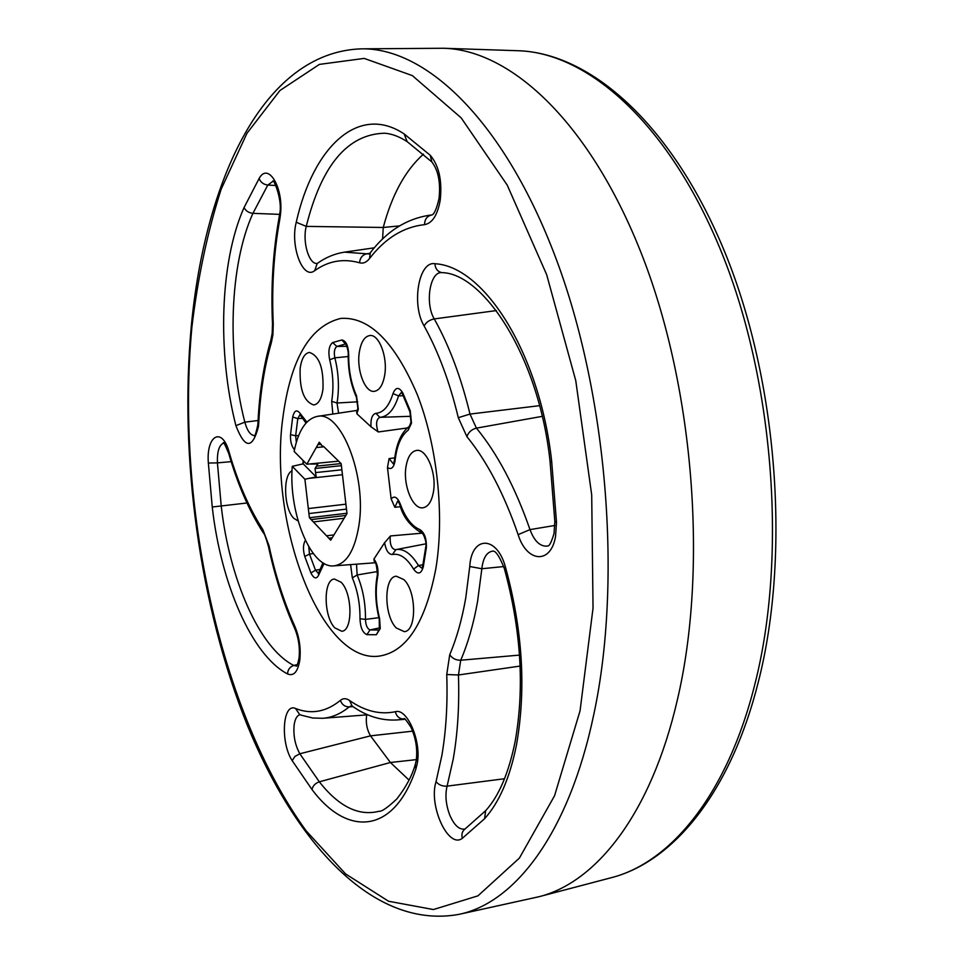 <?xml version="1.0" encoding="UTF-8"?>
<svg xmlns="http://www.w3.org/2000/svg" width="964" height="964" viewBox="0 0 964 964"><rect width="100%" height="100%" fill="white"/><g stroke="black" fill="none" stroke-linecap="round" stroke-linejoin="round"><path stroke-width="1.45" d="M408.989 780.045L390.396 762.5L370.513 735.845C367.091 730.025 365.754 723.506 366.513 716.288L366.778 714.866M361.416 48.839L443.476 48.26C511.209 49.839 591.016 123.344 642.699 256.906C694.297 390.179 707.925 570.23 677.355 699.912C651.146 813.736 596.258 882.494 538.96 896.725L458.828 914.39C514.824 903.075 568.832 833.559 593.752 714.661C622.455 581.208 607.308 394.397 555.686 257.677C504.003 120.621 426.052 47.573 361.416 48.839C263.003 52.116 205.055 180.846 191.306 326.109C179.159 457.792 199.596 606.211 247.302 725.229C295.213 842.283 372.719 929.983 458.828 914.39M282.922 417.279C290.73 358.861 310.034 325.892 340.81 318.397C369.212 316.529 394.674 341.834 417.183 394.324C437.234 445.32 444.705 514.909 435.897 568.411C425.425 622.937 406.398 652.182 378.816 656.171C320.349 663.654 268.088 522.392 282.922 417.279C290.73 358.861 310.034 325.892 340.81 318.397C369.212 316.529 394.674 341.834 417.183 394.324C437.234 445.32 444.705 514.909 435.897 568.411C425.425 622.937 406.398 652.182 378.816 656.171C320.349 663.654 268.088 522.392 282.922 417.279M382.575 239.012L383.25 227.468C392.023 194.608 405.422 170.158 423.485 154.144M332.11 537.816L328.832 538.225L330.712 540.202L347.004 513.595L345.895 504.076L341.16 463.648L323.362 446.236L322.133 445.983L319.253 442.211L317.891 444.633L321.193 444.308M359.271 352.535C356.475 370.297 365.079 392.782 374.309 391.348C379.551 390.456 383.033 384.889 384.769 374.659C387.721 356.788 378.985 334.098 369.875 335.532C364.476 336.436 360.946 342.112 359.271 352.535M300.166 368.272C299.418 389.528 303.961 401.759 313.806 404.964C318.433 404.145 321.47 398.963 322.94 389.42C323.735 368.007 319.217 355.692 309.396 352.438C304.648 353.282 301.575 358.56 300.166 368.272M292.032 470.818C282.609 474.903 283.874 508.739 293.755 518.258L298.105 520.994M334.725 627.805L341.786 631.263C352.957 630.926 352.523 593.282 341.136 582.244L334.388 579.027C323.193 579.46 323.518 616.333 334.725 627.805M396.312 627.998L404.326 631.661C416.882 631.167 416.605 591.257 403.88 579.593L396.24 576.195C383.66 576.785 383.793 615.839 396.312 627.998M406.025 466.552C402.771 485.061 412.809 509.739 423.015 507.775C428.197 506.799 431.667 501.533 433.414 491.977C436.849 473.36 426.642 448.465 416.593 450.429C411.242 451.417 407.724 456.791 406.025 466.552M332.845 414.05L331.676 401.313L332.182 397.999C333.737 385.299 332.893 372.562 329.676 359.777C328.037 351.233 329.025 345.498 332.676 342.569L341.822 339.979C346.004 340.714 348.293 345.618 348.703 354.704C348.546 370.007 351.149 383.684 356.499 395.734L358.307 409.061L356.909 413.797L356.68 411.833M303.202 460.587L302.913 463.913L292.261 466.323C288.381 512.788 311.059 568.832 333.954 565.856C346.377 564.085 354.692 550.697 358.885 525.669C367.091 476.288 340.894 409.977 317.132 416.424C306.01 418.918 298.346 430.583 294.128 451.429L306.829 464.238L337.749 461.25M374.369 561.277L373.924 559.06C377.189 563.422 378.491 569.025 377.852 575.87L377.382 575.026M356.909 413.797L370.983 426.775C370.574 418.798 372.224 414.315 375.9 413.327C383.335 412.737 389.034 406.157 392.999 393.577C395.734 386.901 399.024 386.733 402.856 393.071L410.254 410.784L411.495 423.196L408.182 430.185C401.169 435.571 396.807 445.645 395.095 460.394L394.975 461.322C393.613 467.865 391.107 469.926 387.468 467.504L391.143 498.894C394.324 495.46 397.337 497.087 400.181 503.762C405.254 517.608 411.809 526.224 419.846 529.585C424.534 532.61 426.703 538.695 426.341 547.853L423.268 567.001C421.015 574.17 417.798 574.881 413.592 569.122C406.832 557.963 399.783 553.083 392.444 554.493C388.649 554.505 386.022 550.589 384.576 542.744L373.924 559.06M384.576 542.744L390.492 535.936L390.167 537.382C389.914 544.66 391.613 548.769 395.288 549.733M387.468 467.504L389.107 458.563L393.276 463.841M317.891 444.633L306.829 464.238M341.401 465.66L315.035 468.456L317.915 463.973L310.769 464.07M342.461 474.722L308.926 478.361L316.216 476.987L315.529 472.601L341.485 469.829M315.529 472.601L315.035 468.456M303.515 460.9L303.25 463.865L316.216 476.987M292.261 466.323L304.901 479.265L308.323 508.57L345.871 504.184M308.926 478.361L304.901 479.265M346.438 509.125L308.914 513.571L309.396 517.728L328.832 538.225M308.323 508.57L308.914 513.571M343.895 518.258L313.396 521.946M346.968 513.246L309.396 517.728M400.578 506.703L394.818 507.281L391.143 498.894M407.266 427.956L378.298 431.968L370.983 426.775M580.051 710.842L593.041 608.091L591.703 494.942L575.761 380.611L546.648 274.607L507.233 185.124L461.178 117.873L412.351 75.602L364.187 58.406L319.409 64.395L279.934 90.52L246.989 133.261L221.202 189.101C207.561 231.589 197.789 277.656 191.872 327.314C175.605 503.184 219.25 711.215 306.178 830.86L345.594 873.926L388.54 901.244L433.402 909.546L477.951 895.845L519.415 858.056L554.553 795.746L580.051 710.842M754.908 684.091C787.142 557.59 774.285 383.033 722.108 253.701C669.835 124.115 588.028 52.43 517.813 50.718C591.245 52.839 673.487 125.694 725.651 254.207C777.743 382.66 790.601 555.457 758.415 681.608C730.712 792.468 673.149 862.081 610.887 877.806C670.281 862.985 727.242 795.095 754.908 684.091M440.211 200.235C437.523 215.129 432.306 223.262 424.558 224.648C403.567 226.902 385.214 238.204 369.525 258.557C366.477 262.377 363.151 263.787 359.536 262.786C343.341 258.256 328.387 260.882 314.674 270.679C302.853 280.355 289.983 245.953 296.249 222.262C312.902 147.625 358.078 103.256 404.145 133.936L430.245 155.264C438.982 165.627 442.295 180.617 440.211 200.235M369.525 258.557L370.309 252.749C386.371 231.625 405.796 219.165 428.582 215.382L431.45 215.056C426.992 216.129 424.69 219.334 424.558 224.648M555.529 536.55C550.793 564.711 526.73 562.518 518.138 534.634C504.124 494.038 487.037 461.37 466.877 436.608L458.298 417.689C449.778 382.298 438.391 351.727 424.136 325.989C411.267 304.793 418.593 260.726 434.909 263.726C484.277 266.209 539.804 353.173 551.673 461.358L556.505 522.307L555.529 536.55M542.178 416.364L476.421 428.137C497.472 453.683 515.33 487.507 529.995 529.61C534.032 540.467 539.406 545.986 546.13 546.166L547.552 545.949C549.239 546.48 551.396 542.334 554.023 533.514L554.83 521.62L556.505 522.307M554.866 525.464L529.995 529.61L518.138 534.634M516.451 745.015C509.884 777.852 499.268 802.409 484.603 818.701L485.639 810.7C498.87 796.156 508.703 773.116 515.138 741.569C524.681 687.597 521.102 629.998 504.401 568.76L505.498 567.266C522.669 630.01 526.32 689.26 516.451 745.015M520.114 666.076L458.454 674.981C459.454 705.467 457.695 733.544 453.201 759.198L447.103 786.13C442.404 786.419 438.716 784.925 436.041 781.659L441.825 755.68C446.091 730.941 447.73 703.889 446.742 674.523L449.73 654.713C456.647 638.421 461.985 619.478 465.757 597.909L469.757 566.519C471.408 535.635 496.954 535.044 505.498 567.266M503.726 566.567L481.843 568.736L477.59 601.343C473.613 623.732 467.986 643.362 460.72 660.232L519.512 655.098M449.73 654.713C452.297 658.46 455.96 660.304 460.72 660.232L458.454 674.981L446.742 674.523M415.906 768.898C394.192 834.173 347.426 837.162 311.999 789.516L292.188 760.668C280.126 742.461 282.597 702.238 295.587 708.504C311.264 714.649 326.194 711.938 340.376 700.382C343.112 698.141 346.16 698.165 349.534 700.454C364.717 711.131 379.973 714.878 395.324 711.721C407.121 707.697 421.617 741.268 417.267 763.368L415.906 768.898L415.255 764.585C411.99 775.936 405.832 787.407 396.782 798.987C387.516 807.675 381.611 811.772 379.081 811.254C358.789 816.46 338.858 806.651 319.325 781.816L390.396 762.5L416.388 759.62M287.561 673.944C251.604 655.207 220.78 583.148 212.249 507.004L208.357 463.021C206.055 435.415 222.118 426.148 229.107 452.128C237.915 482.59 249.182 508.414 262.871 529.622L268.992 545.6C275.27 574.93 283.874 601.813 294.803 626.226C299.358 637.096 301.021 648.411 299.792 660.159C297.804 671.896 293.731 676.487 287.561 673.944C287.802 669.643 289.875 666.811 293.755 665.449L296.55 666.016M235.915 425.654C217.213 352.824 219.84 261.642 244.061 207.561L259.111 178.509C268.245 161.422 284.079 188.293 280.355 215.442L279.777 219.382C273.764 252.628 271.595 287.477 273.258 323.916L272.92 334.737L271.366 342.606L270.92 339.834C263.75 364.621 259.461 391.902 258.039 421.678L258.762 422.714L258.436 426.642C252.435 449.32 244.916 448.995 235.915 425.654L244.832 422.16C247.242 430.824 250.471 435.306 254.532 435.583M273.415 181.28L272.824 181.136C273.39 178.099 282.97 200.693 279.608 214.177L279.102 217.563L279.777 219.382M504.546 778.731L447.103 786.13C445.019 794.722 445.814 804.133 449.477 814.387C453.996 825.148 459.165 830.028 465.022 829.016C462.19 831.209 461.298 834.318 462.322 838.306C448.296 849.344 428.341 805.434 436.041 781.659M412.688 731.158L370.513 735.845L299.84 753.764L319.325 781.816C315.3 783.214 312.854 785.781 311.999 789.516M300.009 714.71C296.996 715.469 295.044 718.879 294.141 724.952C293.189 735.532 295.092 745.136 299.84 753.764L294.912 756.439L292.188 760.668M231.179 461.636L217.418 462.889L221.214 505.931C229.384 578.93 259.171 647.856 293.755 665.449L297.394 664.533M223.612 443.139L223.552 443.151C219.129 444.994 217.081 451.574 217.418 462.889L208.357 463.021M275.873 185.51L267.799 185.064L252.93 213.333C229.48 264.895 226.805 352.378 244.832 422.16L258.099 420.509M273.005 181.268L267.799 185.064C263.546 184.51 260.642 182.317 259.111 178.509M404.145 133.936L407.169 141.648C399.373 136.599 391.902 133.791 384.744 133.213C347.703 134.104 321.542 165.157 306.251 226.395L383.25 227.468L399.506 225.901M296.249 222.262L306.251 226.395C302.19 241.795 309.022 264.895 317.313 263.437M374.309 247.808L344.522 252.146L369.067 253.978M359.536 262.786C360.03 257.846 362.44 254.845 366.766 253.797L369.79 253.351M271.366 342.606C264.377 366.742 260.172 393.445 258.762 422.714M484.603 818.701L462.322 838.306M496.364 310.577L434.258 318.927C449.176 345.582 461.081 377.298 469.986 414.074L539.515 405.675M434.909 263.726C435.306 268.787 437.644 271.752 441.922 272.631C429.956 271.089 424.75 303.407 434.258 318.927C429.51 319.879 426.136 322.229 424.136 325.989M458.298 417.689L469.986 414.074L476.421 428.137C471.673 429.354 468.492 432.173 466.877 436.608M279.584 214.37L252.93 213.333C248.712 212.875 245.748 210.947 244.061 207.561M246.953 502.991L212.249 507.004M352.969 706.6L349.161 706.901C340.774 713.782 331.99 717.577 322.807 718.288L367.706 714.794M404.35 718.915L397.156 719.939L405.025 719.301M404.265 718.879L403.735 718.963C399.385 718.891 396.578 716.481 395.324 711.721M351.679 705.732L349.161 706.901C344.895 706.853 341.967 704.672 340.376 700.382M504.401 568.76C495.761 546.492 492.267 552.095 492.966 551.071C486.82 551.902 483.109 557.794 481.843 568.736L469.757 566.519M270.92 339.834L272.197 333.291L272.499 323.771L273.258 323.916M268.992 545.6L268.414 546.347C265.883 537.587 264.208 533.128 263.389 532.971L262.871 529.622M294.803 626.226L294.695 628.444C283.537 603.5 274.776 576.135 268.414 546.347M263.389 532.971C249.242 511.016 237.686 484.531 228.733 453.502L229.107 452.128M349.534 700.454L352.089 705.985C366.428 716.228 381.455 720.879 397.156 719.939M322.807 718.288L312.818 718.023L301.298 715.192L299.683 714.577L295.587 708.504M551.673 461.358L550.07 461.611C539.033 356.198 483.265 273.222 441.922 272.631L441.922 272.631M314.674 270.679L317.216 263.509M431.727 215.02C430.98 214.345 434.487 218.165 439.03 198.548C440.717 182.558 438.319 170.351 431.824 161.904L430.245 155.264M421.895 533.188L390.492 535.936M408.182 430.185L409.507 426.148C401.361 432.378 396.385 443.5 394.565 459.527L395.095 460.394M423.268 567.001L422.762 565.555L422.124 568.073M377.707 576.701C375.285 589.811 375.924 603.789 379.611 618.611L380.25 628.54L376.346 634.734L378.924 630.07M329.676 359.777L334.845 357.825C338.364 371.73 339.268 385.588 337.569 399.409L337.002 403.012L338.617 413.182M331.676 401.313L337.002 403.012L357.74 401.795M377.551 571.519L357.138 574.966C362.874 588.618 365.645 603.428 365.464 619.406C365.718 625.19 367.236 628.697 370.031 629.926L378.96 630.022M356.523 564.169L357.138 574.966L352.33 577.87L350.607 564.615M397.722 501.039L394.818 507.281M375.9 413.327L379.876 417.328C376.454 419.099 375.719 423.545 377.659 430.643L378.298 431.968M376.346 634.734L366.862 634.649C362.657 632.77 360.355 627.468 359.982 618.719C360.138 604.042 357.584 590.426 352.33 577.87M324.097 563.434L319.144 574.002C316.867 579.509 314.119 579.171 310.914 572.965L304.745 556.421C302.865 549.661 303.07 544.311 305.359 540.394M294.466 449.718C291.55 446.344 290.224 441.331 290.513 434.656L292.695 417.014C294.369 410.17 296.948 409.11 300.431 413.833L306.877 422.112M348.703 354.704L348.221 354.318C348.052 370.248 350.776 384.54 356.403 397.204L356.499 395.734M394.758 457.852L389.107 458.563M392.999 393.577L398.554 395.927C394.216 409.579 387.998 416.713 379.9 417.328L410.977 416.291L379.924 417.328M401.289 392.529L398.554 395.927L403.205 395.698M402.856 393.071L402.711 394.638L409.953 411.99L410.254 410.784M400.181 503.762L399.879 504.774C402.771 516.692 410.206 526.199 422.172 533.285L422.16 533.285C423.256 533.164 427.1 542.358 425.775 546.805L426.341 547.853M419.846 529.585L422.172 533.285M413.592 569.122L418.46 565.531L421.81 568.109M392.444 554.493L395.927 549.588C403.771 548.408 411.279 553.71 418.46 565.531L422.931 564.747M379.611 618.611L379.238 619.129C375.394 603.705 374.731 589.112 377.261 575.351L377.382 574.713C376.816 565.723 375.707 561.144 374.044 561.012L374.647 561.096M366.862 634.649L370.031 629.926L379.683 627.865M359.982 618.719L365.464 619.406L378.864 617.671M319.144 574.002L318.867 572.399L318.265 573.773L318.903 573.472M310.914 572.965L315.505 570.194L318.457 573.472M304.745 556.421L309.492 554.131L315.505 570.194L319.807 569.483M308.757 546.769L309.492 554.131L313.3 553.541M290.513 434.656L295.659 435.764L296.334 442.187M292.695 417.014L297.792 418.617L295.659 435.764L298.647 435.547M299.961 414.653L297.792 418.617L302.286 418.34M300.431 413.833L300.539 415.496L305.998 423.063M332.676 342.569L336.846 346.45C334.424 348.366 333.761 352.161 334.845 357.825L348.197 356.535M345.534 343.991L336.846 346.45L346.883 346.305M341.822 339.979L345.498 343.955M404.434 718.867L404.181 718.855C403.976 717.349 406.193 720.072 410.845 727.013C415.858 738.014 417.653 749.161 416.255 760.439L415.255 764.585M294.695 628.444C298.623 637.939 300.069 647.808 299.045 658.051C297.9 663.521 297.008 666.245 296.37 666.22M258.039 421.678L257.762 425.088C256.002 433.173 254.858 436.74 254.327 435.8M517.813 50.718L443.476 48.26M610.887 877.806L538.96 896.725M428.582 215.382L431.968 214.924M272.499 323.771C270.8 286.814 273.005 251.411 279.102 217.563M228.733 453.502C225.178 444.862 223.359 441.331 223.299 442.898M465.01 829.016L485.639 810.7M554.83 521.62L550.07 461.611M370.309 252.749L369.188 253.966M344.522 252.146C334.725 253.653 325.639 257.424 317.252 263.473M431.824 161.904L407.169 141.648M356.403 397.204L357.849 408.121L357.078 411.809M333.954 565.856L375.406 562.747M409.953 411.99L410.965 422.148L409.495 426.148M394.565 459.527L393.625 463.817M425.775 546.805L422.762 565.555M379.238 619.129L379.37 629.95M316.517 447.537L323.928 446.79M316.638 466.142L341.087 463.576M311.493 519.548L345.895 515.427M326.868 535.767L333.978 534.875M317.132 416.424L357.355 410.363M401.602 392.493L402.711 394.638M398.072 500.991L399.879 504.774M425.883 543.829L395.252 549.745M322.94 562.747L318.867 572.399M300.31 414.556L300.539 415.496M345.956 343.955L346.269 345.028C347.727 348.872 348.378 351.968 348.221 354.318"/></g></svg>
